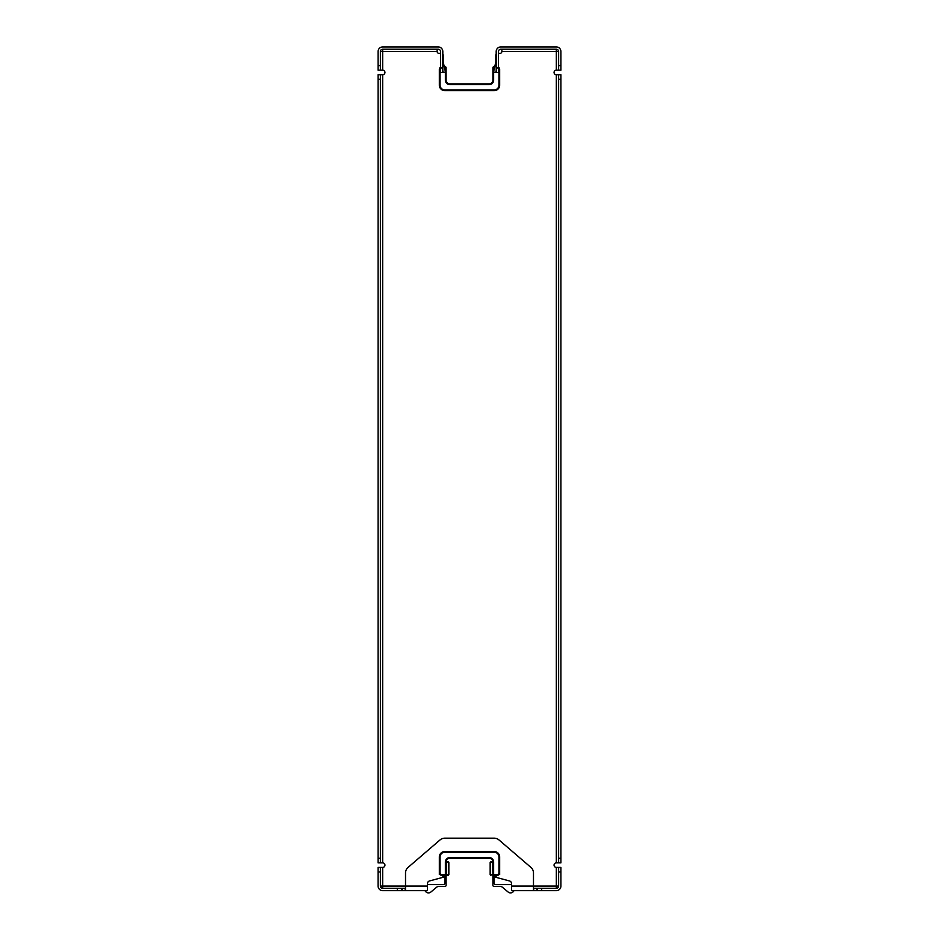 <?xml version="1.0" encoding="UTF-8"?>
<svg xmlns="http://www.w3.org/2000/svg" width="939" height="939" viewBox="0 0 939 939"><rect width="100%" height="100%" fill="white"/><g stroke="black" fill="none" stroke-linecap="round" stroke-linejoin="round"><path stroke-width="1.41" d="M494.771 66.692L493.996 66.692A1.092 1.092 0 0 0 492.905 67.796L492.905 80.226A3.662 3.662 0 0 1 489.242 83.876L449.758 83.876A3.662 3.662 0 0 1 446.095 80.226A3.662 3.662 0 0 0 449.758 83.876A3.662 3.662 0 0 1 446.095 80.226A3.662 3.662 0 0 0 449.758 83.876A3.662 3.662 0 0 1 446.095 80.226L446.095 67.796A1.092 1.092 0 0 0 445.004 66.692L444.229 66.692M499.665 874.549L499.665 872.718A2.747 2.747 0 0 1 496.919 875.465A2.747 2.747 0 0 0 499.665 872.718A2.747 2.747 0 0 1 496.919 875.465L493.175 875.465A0.728 0.599 -90 0 1 492.576 874.737L490.158 874.737L490.158 862.483L492.822 861.18M442.081 874.737A2.007 2.007 0 0 1 440.062 872.718L440.062 857.002A4.754 4.754 0 0 1 444.816 852.248L494.184 852.248L494.184 851.52A5.481 5.481 0 0 1 499.665 857.002A5.481 5.481 0 0 0 494.184 851.52A5.481 5.481 0 0 1 499.665 857.002A5.481 5.481 0 0 0 496.825 852.201A5.481 5.481 0 0 1 499.665 857.002A5.481 5.481 0 0 0 494.184 851.52L444.816 851.52A5.481 5.481 0 0 0 439.335 857.002L439.335 872.718A2.747 2.747 0 0 0 442.081 875.465L442.081 874.737L446.095 874.737L446.095 861.932A3.662 3.662 0 0 1 449.758 858.281A3.662 3.662 0 0 0 446.178 861.18L445.368 861.932L445.368 875.465L448.114 875.465L445.825 875.465A0.728 0.599 90 0 0 446.424 874.737L446.095 874.737A0.728 0.728 0 0 1 445.368 875.465L445.004 876.557L442.926 876.557M492.869 861.427A3.662 3.662 0 0 0 489.242 858.281L489.242 857.553L449.758 857.553L449.758 858.281A3.662 3.662 0 0 0 446.131 861.474A3.662 3.662 0 0 1 449.758 858.281A3.662 3.662 0 0 0 446.131 861.474L446.131 861.474A3.662 3.662 0 0 1 449.758 858.281A3.662 3.662 0 0 0 446.107 861.756L448.114 861.756L446.107 861.756A3.662 3.662 0 0 1 449.758 858.281L489.242 858.281A3.662 3.662 0 0 1 492.905 861.932L490.158 862.483L492.905 862.483M514.103 890.641L513.304 891.604A3.662 3.662 0 0 1 508.152 892.05L502.471 887.285A3.662 3.662 0 0 0 500.123 886.428L493.996 886.428A1.092 1.092 0 0 1 492.905 885.336L492.905 876.193A1.092 1.092 0 0 0 493.996 877.296L496.637 877.296L493.996 877.296L493.996 882.777A1.831 1.831 0 0 0 495.827 884.608L511.544 884.608M442.363 877.296L445.004 877.296A1.092 1.092 0 0 0 446.095 876.193L446.095 885.336A1.092 1.092 0 0 1 445.004 886.428L438.877 886.428A3.662 3.662 0 0 0 436.529 887.285A3.662 3.662 0 0 1 438.877 886.428A3.662 3.662 0 0 0 436.529 887.285A3.662 3.662 0 0 1 438.877 886.428A3.662 3.662 0 0 0 436.529 887.285L430.848 892.05A3.662 3.662 0 0 1 425.696 891.604L424.898 890.641M443.173 62.138L443.173 55.178A1.831 1.831 0 0 0 442.809 54.075M501.86 49.239L501.86 51.516A1.831 1.831 0 0 1 500.029 53.347L498.48 53.347M498.48 68.16A2.007 2.007 0 0 1 498.938 69.439L499.665 69.439A2.747 2.747 0 0 0 498.48 67.174A2.747 2.747 0 0 1 499.665 69.439A2.747 2.747 0 0 0 498.48 67.174A2.747 2.747 0 0 1 499.665 69.439A2.747 2.747 0 0 0 498.48 67.174A2.747 2.747 0 0 1 499.665 69.439L499.665 85.156A5.481 5.481 0 0 1 494.184 90.637A5.481 5.481 0 0 0 499.665 85.156A5.481 5.481 0 0 1 494.184 90.637L444.816 90.637L444.816 89.909A4.754 4.754 0 0 1 440.062 85.156L440.062 69.439A2.007 2.007 0 0 1 440.52 68.16M500.123 886.428L493.996 886.428L500.123 886.428A3.662 3.662 0 0 1 502.471 887.285A3.662 3.662 0 0 0 500.123 886.428A3.662 3.662 0 0 1 502.471 887.285A3.662 3.662 0 0 0 500.123 886.428M501.86 51.516A1.831 1.831 0 0 1 500.029 53.347A1.831 1.831 0 0 0 501.86 51.516A1.831 1.831 0 0 1 500.029 53.347A1.831 1.831 0 0 0 501.86 51.516L556.334 51.516L556.334 70.167L560.912 70.167L560.912 51.516A4.566 4.566 0 0 0 556.334 46.95L500.757 46.95A4.566 4.566 0 0 0 496.191 51.516L496.191 67.972L498.48 67.972L498.48 51.516A2.289 2.289 0 0 1 500.757 49.239L556.334 49.239L556.334 51.516L558.623 51.516A2.289 2.289 0 0 0 556.334 49.239M449.758 83.876A3.662 3.662 0 0 1 446.095 80.226A3.662 3.662 0 0 0 449.758 83.876L449.758 84.604L489.242 84.604A4.39 4.39 0 0 0 493.632 80.226A4.39 4.39 0 0 1 489.242 84.604A4.39 4.39 0 0 0 493.632 80.226L493.632 72.045M440.52 67.174A2.747 2.747 0 0 0 439.335 69.439L439.335 85.156A5.481 5.481 0 0 0 444.816 90.637M498.938 69.439L498.938 85.156L499.665 85.156A5.481 5.481 0 0 1 494.184 90.637L494.184 89.909L444.816 89.909M496.191 54.075A1.831 1.831 0 0 0 495.827 55.178L495.827 62.138M494.184 852.248A4.754 4.754 0 0 1 498.938 857.002L498.938 872.718A2.007 2.007 0 0 1 496.919 874.737L496.919 875.465A2.747 2.747 0 0 0 499.665 872.718L499.665 857.002A5.481 5.481 0 0 0 496.825 852.201M494.184 851.52A5.481 5.481 0 0 1 499.665 857.002L498.938 857.002M445.52 875.465L442.081 875.465A2.747 2.747 0 0 1 439.335 872.718L439.335 874.549M496.074 876.557L493.996 876.557L493.632 875.465A0.728 0.728 0 0 1 492.905 874.737L492.576 862.483A0.728 0.599 90 0 1 492.893 861.838M496.919 874.737L493.632 874.737L493.632 875.465A0.728 0.728 0 0 1 492.905 874.737L493.632 874.737L493.632 861.932A4.39 4.39 0 0 0 489.242 857.553M489.242 858.281A3.662 3.662 0 0 1 492.905 861.932L492.905 874.737M495.851 875.465L495.851 875.606A2.195 2.195 0 0 0 497.482 877.73L509.513 880.958A2.747 2.747 0 0 1 511.544 883.599L511.544 890.641L533.845 890.641L533.481 888.353M492.905 875.465L493.632 876.193M427.456 884.608L443.173 884.608A1.831 1.831 0 0 0 445.004 882.777L445.004 876.557M440.52 53.347L438.971 53.347A1.831 1.831 0 0 1 437.14 51.516L382.666 51.516L382.666 49.239A2.289 2.289 0 0 0 380.377 51.516L382.666 51.516L382.666 70.167A2.289 2.289 0 0 1 384.943 72.456A2.289 2.289 0 0 1 382.666 74.733L378.088 74.733L378.088 79.31L380.377 79.31L380.377 74.733M380.377 862.847L380.377 858.281L378.088 858.281L378.088 862.847L382.666 862.847A2.289 2.289 0 0 1 384.943 865.136A2.289 2.289 0 0 1 382.666 867.425L378.088 867.425L380.377 867.425L380.377 886.064A2.289 2.289 0 0 0 382.666 888.353L382.666 867.425M558.623 867.425L558.623 886.064A2.289 2.289 0 0 1 556.334 888.353L537.143 888.353L537.143 890.641L556.334 890.641A4.566 4.566 0 0 0 560.912 886.064L560.912 867.425L556.334 867.425A2.289 2.289 0 0 1 554.057 865.136A2.289 2.289 0 0 1 556.334 862.847L560.912 862.847L560.912 74.733L556.334 74.733A2.289 2.289 0 0 1 554.057 72.456A2.289 2.289 0 0 1 556.334 70.167M405.155 890.641L402.221 890.641L402.221 888.353L405.155 888.353L405.155 890.641L427.456 890.641L427.456 883.599A2.747 2.747 0 0 1 429.487 880.958L441.518 877.73A2.195 2.195 0 0 0 443.149 875.606L443.149 875.465M437.14 49.239L437.14 51.516M533.845 888.353L536.779 888.353L537.143 890.641M397.291 888.353L397.291 890.641L401.857 890.641L401.857 888.353L382.666 888.353M397.291 890.641L382.666 890.641A4.566 4.566 0 0 1 378.088 886.064L378.088 871.991L380.377 871.991M378.088 867.425L378.088 871.991M378.088 65.601L378.088 70.167L380.377 70.167L380.377 65.601L378.088 65.601L378.088 51.516A4.566 4.566 0 0 1 382.666 46.95L438.243 46.95A4.566 4.566 0 0 1 442.809 51.516L442.809 67.972L440.52 67.972L440.52 51.516A2.289 2.289 0 0 0 438.243 49.239L382.666 49.239M380.377 70.167L382.666 70.167M380.377 65.601L380.377 51.516M560.912 65.601L558.623 65.601L558.623 70.167M558.623 65.601L558.623 51.516M558.623 886.064L556.334 886.064L556.334 888.353M380.377 886.064L405.519 886.064L405.519 890.641M442.809 60.296L445.462 72.021L443.231 72.538L442.809 70.707M496.191 70.707L495.769 72.538L493.538 72.021L496.191 60.296M536.779 890.641L533.845 890.641M558.623 74.733L558.623 79.31L560.912 79.31M380.377 858.281L380.377 79.31M560.912 858.281L558.623 858.281L558.623 862.847M427.456 886.064L405.519 886.064L405.519 872.965A7.312 7.312 0 0 1 408.054 867.425L440.027 839.936A7.312 7.312 0 0 1 444.793 838.175L494.207 838.175A7.312 7.312 0 0 1 498.973 839.936L530.946 867.425A7.312 7.312 0 0 1 533.481 872.965L533.481 890.641M440.52 67.972L440.52 72.549L442.809 72.549L442.809 67.972M378.088 858.281L378.088 79.31M498.48 67.972L498.48 72.549L496.191 72.549L496.191 67.972M558.623 858.281L558.623 79.31M489.242 83.876L489.242 84.604A4.39 4.39 0 0 0 493.632 80.226A4.39 4.39 0 0 1 489.242 84.604A4.39 4.39 0 0 0 493.632 80.226L492.905 80.226M493.632 71.634L493.632 67.796L494.607 67.42M445.368 72.045L445.368 80.226A4.39 4.39 0 0 0 449.758 84.604M444.393 67.42L445.368 67.796L445.368 71.634M498.938 85.156A4.754 4.754 0 0 1 494.184 89.909M440.062 69.439L439.335 69.439M440.062 85.156L439.335 85.156M493.996 67.42L493.996 66.692M493.632 67.796L492.905 67.796M445.368 80.226L446.095 80.226M445.368 67.796L446.095 67.796M445.004 67.42L445.004 66.692M444.816 852.248L444.816 851.52A5.481 5.481 0 0 0 439.335 857.002L440.062 857.002M492.905 861.932L493.632 861.932M448.842 874.737L446.424 874.737L446.424 862.483L448.842 862.483L448.114 861.756L448.842 862.483L448.114 861.756L448.842 862.483L448.842 874.737L448.114 875.465M446.095 862.483L446.424 862.483A0.728 0.599 -90 0 0 446.095 861.838M449.758 857.553A4.39 4.39 0 0 0 445.368 861.932A4.39 4.39 0 0 1 449.758 857.553M440.062 872.718L439.335 872.718M498.938 872.718L499.665 872.718M445.368 876.193L446.095 876.193M493.996 876.557L493.996 877.296M382.666 74.733L382.666 862.847M556.334 867.425L556.334 886.064L511.544 886.064M556.334 862.847L556.334 74.733M558.623 871.991L560.912 871.991M541.709 890.641L541.709 888.353M495.064 65.425L496.191 65.683M443.936 65.425L442.809 65.683M490.158 874.737L490.886 875.465L490.158 874.737M490.158 862.483L490.886 861.756M493.527 861.756L492.905 861.99M445.473 861.756L446.095 861.99M448.842 862.483L448.114 861.756"/></g></svg>
